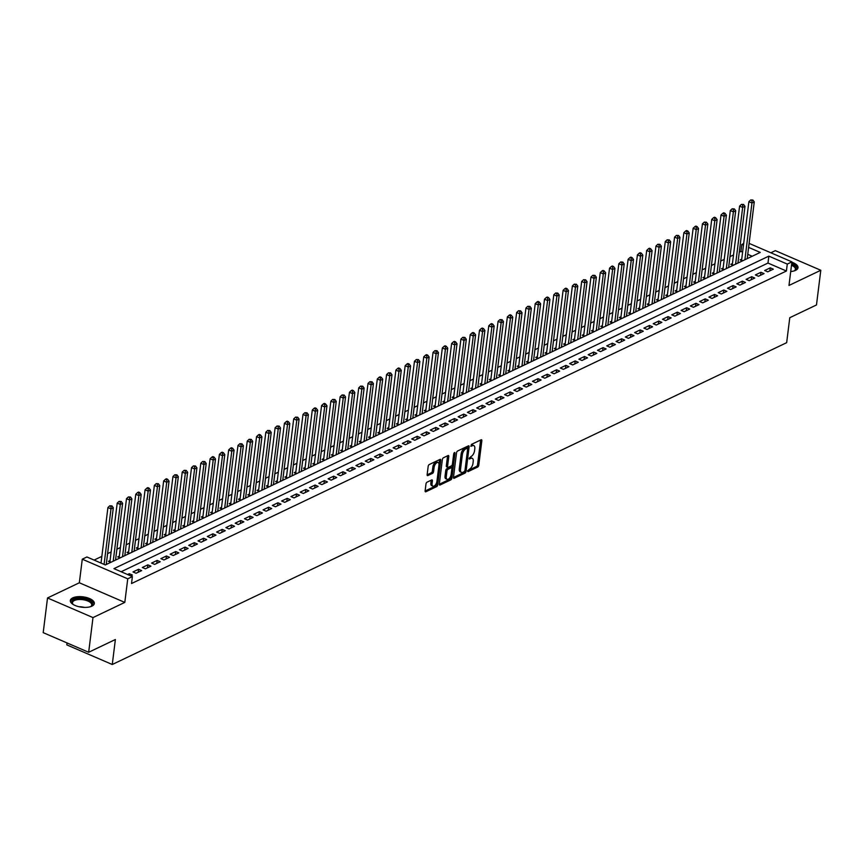 <?xml version="1.0" encoding="UTF-8"?>
<svg xmlns="http://www.w3.org/2000/svg" width="864" height="864" viewBox="0 0 864 864"><rect width="100%" height="100%" fill="white"/><g stroke="black" fill="none" stroke-linecap="round" stroke-linejoin="round"><path stroke-width="1.3" d="M467.5 471.01L468.018 471.658L477.706 467.035A1.523 0.767 113.3 0 0 478.786 465.232L481.842 440.716A1.523 0.767 113.3 0 0 481.529 439.754A1.523 0.767 113.3 0 0 481.097 439.798L471.409 444.42L470.869 446.342L472.424 445.727A4.871 2.452 113.3 0 1 473.818 445.608A4.871 2.452 113.3 0 1 474.8 448.686L474.552 450.738A4.871 2.452 113.3 0 1 471.085 456.484L469.076 458.341L469.292 459.011L470.848 458.395A4.871 2.452 113.3 0 1 472.241 458.276A4.871 2.452 113.3 0 1 473.224 461.354L472.975 463.396A4.871 2.452 113.3 0 1 469.508 469.152L467.5 471.01M91.919 606.15A12.096 5.216 7.1 0 0 94.327 603.504A12.096 5.216 7.1 0 0 86.454 597.499A12.096 5.216 7.1 0 0 72.749 597.877A12.096 5.216 7.1 0 0 70.33 600.512A12.096 5.216 7.1 0 0 78.203 606.528A12.096 5.216 7.1 0 0 91.919 606.15M790.722 271.534A12.096 5.216 7.1 0 0 795.571 270.356A12.096 5.216 7.1 0 0 797.99 267.721A12.096 5.216 7.1 0 0 791.878 262.235M427.064 482.166A1.523 0.767 113.3 0 0 425.984 483.959L425.131 490.838A1.523 0.767 113.3 0 0 425.434 491.8A1.523 0.767 113.3 0 0 425.866 491.767L436.633 486.637A1.523 0.767 113.3 0 0 437.713 484.834L440.77 460.318A1.523 0.767 113.3 0 0 440.456 459.356A1.523 0.767 113.3 0 0 440.024 459.4L429.268 464.53A1.523 0.767 113.3 0 0 428.177 466.322L427.151 474.638A1.523 0.767 113.3 0 0 427.453 475.6A1.523 0.767 113.3 0 0 427.885 475.556L432.497 473.364A1.523 0.767 113.3 0 0 433.577 471.571L434.084 467.446A4.072 2.052 113.3 0 1 438.145 462.542A4.072 2.052 113.3 0 1 438.966 465.124L436.957 481.259A4.072 2.052 113.3 0 1 432.907 486.162A4.072 2.052 113.3 0 1 432.076 483.581L432.41 480.892A1.523 0.767 113.3 0 0 432.108 479.93A1.523 0.767 113.3 0 0 431.676 479.974L427.064 482.166M88.668 652.266L43.2 632.653L47.52 597.964L92.988 617.587L88.668 652.266L115.376 639.522L112.266 664.502L786.661 342.673L789.772 317.704L816.48 304.96L820.8 270.27L788.983 285.455L791.921 261.868L787.277 264.082L786.413 271.015L131.522 583.535L132.386 576.601L127.742 578.815L82.274 559.192L86.918 556.978L105.354 564.937L760.244 252.418L748.613 247.396M92.988 617.587L124.805 602.402L127.742 578.815M453.481 477.306A1.523 0.767 113.3 0 0 453.794 478.267A1.523 0.767 113.3 0 0 454.226 478.235L464.983 473.105A1.523 0.767 113.3 0 0 466.074 471.301L469.12 446.785A1.523 0.767 113.3 0 0 468.817 445.824A1.523 0.767 113.3 0 0 468.385 445.867L457.618 450.997A1.523 0.767 113.3 0 0 456.538 452.79L453.481 477.306M450.814 479.866L440.046 485.006A1.523 0.767 113.3 0 1 439.614 485.039A1.523 0.767 113.3 0 1 439.312 484.078L442.357 459.562A1.523 0.767 113.3 0 1 443.437 457.769L448.049 455.566A1.523 0.767 113.3 0 1 448.481 455.533A1.523 0.767 113.3 0 1 448.794 456.494L447.552 466.43A1.523 0.767 113.3 0 0 447.854 467.392A1.523 0.767 113.3 0 0 448.297 467.359L451.343 465.901A1.523 0.767 113.3 0 0 452.434 464.108L453.719 453.751L454.777 452.477L454.993 453.146L451.894 478.073A1.523 0.767 113.3 0 1 450.814 479.866L449.582 479.336L439.29 484.25M820.8 270.27L775.332 250.646L770.872 252.785M110.063 560.552L108.432 561.33L110.776 562.345M119.351 556.124L117.72 556.902L120.064 557.906M128.639 551.696L127.008 552.463L129.352 553.478M137.927 547.258L136.296 548.035L138.64 549.04M147.215 542.83L145.595 543.596L147.928 544.612M156.503 538.391L154.883 539.168L157.226 540.184M165.791 533.963L164.171 534.74L166.514 535.745M175.079 529.524L173.459 530.302L175.802 531.317M184.378 525.096L182.747 525.874L185.09 526.878M193.666 520.657L192.035 521.435L194.378 522.45M202.954 516.229L201.323 517.007L203.666 518.011M212.242 511.79L210.611 512.568L212.954 513.583M221.53 507.362L219.899 508.14L222.242 509.144M230.818 502.934L229.198 503.701L231.541 504.716M240.106 498.496L238.486 499.273L240.829 500.288M249.394 494.068L247.774 494.834L250.117 495.85M258.682 489.629L257.062 490.406L259.405 491.422M267.98 485.201L266.35 485.978L268.693 486.983M277.268 480.762L275.638 481.54L277.981 482.555M286.556 476.334L284.926 477.112L287.269 478.116M295.844 471.895L294.214 472.673L296.557 473.688M305.132 467.467L303.512 468.245L305.845 469.249M314.42 463.039L312.8 463.806L315.144 464.821M323.708 458.6L322.088 459.378L324.432 460.393M332.996 454.172L331.376 454.939L333.72 455.954M342.295 449.734L340.664 450.511L343.008 451.526M351.583 445.306L349.952 446.083L352.296 447.088M360.871 440.867L359.24 441.644L361.584 442.66M370.159 436.439L368.528 437.216L370.872 438.221M379.447 432L377.816 432.778L380.16 433.793M388.735 427.572L387.115 428.35L389.459 429.354M398.023 423.133L396.403 423.911L398.747 424.926M407.311 418.705L405.691 419.483L408.035 420.487M416.599 414.277L414.979 415.044L417.323 416.059M425.898 409.838L424.267 410.616L426.611 411.631M435.186 405.41L433.555 406.188L435.899 407.192M444.474 400.972L442.843 401.749L445.187 402.764M453.762 396.544L452.131 397.321L454.475 398.326M463.05 392.105L461.43 392.882L463.763 393.898M472.338 387.677L470.718 388.454L473.062 389.459M481.626 383.238L480.006 384.016L482.35 385.031M490.914 378.81L489.294 379.588L491.638 380.592M500.213 374.382L498.582 375.149L500.926 376.164M509.501 369.943L507.87 370.721L510.214 371.736M518.789 365.515L517.158 366.282L519.502 367.297M528.077 361.076L526.446 361.854L528.79 362.869M537.365 356.648L535.734 357.426L538.078 358.43M546.653 352.21L545.033 352.987L547.366 354.002M555.941 347.782L554.321 348.559L556.664 349.564M565.229 343.343L563.609 344.12L565.952 345.136M574.517 338.915L572.897 339.692L575.24 340.697M583.816 334.476L582.185 335.254L584.528 336.269M593.104 330.048L591.473 330.826L593.816 331.83M602.392 325.62L600.761 326.387L603.104 327.402M611.68 321.181L610.049 321.959L612.392 322.974M620.968 316.753L619.337 317.531L621.68 318.535M630.256 312.314L628.636 313.092L630.979 314.107M639.544 307.886L637.924 308.664L640.267 309.668M648.832 303.448L647.212 304.225L649.555 305.24M658.12 299.02L656.5 299.797L658.843 300.802M667.418 294.581L665.788 295.358L668.131 296.374M676.706 290.153L675.076 290.93L677.419 291.935M685.994 285.725L684.364 286.492L686.707 287.507M695.282 281.286L693.652 282.064L695.995 283.079M704.57 276.858L702.95 277.625L705.283 278.64M713.858 272.419L712.238 273.197L714.582 274.212M723.146 267.991L721.526 268.769L723.87 269.773M732.434 263.552L730.814 264.33L733.158 265.345M767.75 271.825L773.323 269.168L770.256 267.84L764.683 270.508L767.75 271.825M758.462 276.264L764.035 273.607L760.968 272.279L755.384 274.936L758.462 276.264M749.174 280.692L754.747 278.035L751.669 276.707L746.096 279.364L749.174 280.692M739.886 285.131L745.459 282.463L742.381 281.146L736.808 283.802L739.886 285.131M730.598 289.559L736.171 286.902L733.093 285.574L727.52 288.23L730.598 289.559M721.3 293.998L726.883 291.33L723.805 290.012L718.232 292.669L721.3 293.998M712.012 298.426L717.584 295.769L714.517 294.44L708.944 297.097L712.012 298.426M702.724 302.854L708.296 300.197L705.229 298.868L699.656 301.536L702.724 302.854M693.436 307.292L699.008 304.636L695.941 303.307L690.368 305.964L693.436 307.292M684.148 311.72L689.72 309.064L686.653 307.735L681.08 310.403L684.148 311.72M674.86 316.159L680.432 313.502L677.365 312.174L671.782 314.831L674.86 316.159M665.572 320.587L671.144 317.93L668.066 316.602L662.494 319.27L665.572 320.587M656.284 325.026L661.856 322.358L658.778 321.041L653.206 323.698L656.284 325.026M646.996 329.454L652.568 326.797L649.49 325.469L643.918 328.126L646.996 329.454M637.697 333.893L643.27 331.225L640.202 329.908L634.63 332.564L637.697 333.893M628.409 338.321L633.982 335.664L630.914 334.336L625.342 336.992L628.409 338.321M619.121 342.76L624.694 340.092L621.626 338.774L616.054 341.431L619.121 342.76M609.833 347.188L615.406 344.531L612.338 343.202L606.766 345.859L609.833 347.188M600.545 351.616L606.118 348.959L603.05 347.63L597.478 350.298L600.545 351.616M591.257 356.054L596.83 353.398L593.752 352.069L588.179 354.726L591.257 356.054M581.969 360.482L587.542 357.826L584.464 356.497L578.891 359.165L581.969 360.482M572.681 364.921L578.254 362.264L575.176 360.936L569.603 363.593L572.681 364.921M563.382 369.349L568.966 366.692L565.888 365.364L560.315 368.021L563.382 369.349M554.094 373.788L559.667 371.12L556.6 369.803L551.027 372.46L554.094 373.788M544.806 378.216L550.379 375.559L547.312 374.231L541.739 376.888L544.806 378.216M535.518 382.655L541.091 379.987L538.024 378.67L532.451 381.326L535.518 382.655M526.23 387.083L531.803 384.426L528.736 383.098L523.163 385.754L526.23 387.083M516.942 391.511L522.515 388.854L519.448 387.526L513.864 390.193L516.942 391.511M507.654 395.95L513.227 393.293L510.149 391.964L504.576 394.621L507.654 395.95M498.366 400.378L503.939 397.721L500.861 396.392L495.288 399.06L498.366 400.378M489.078 404.816L494.651 402.16L491.573 400.831L486 403.488L489.078 404.816M479.779 409.244L485.363 406.588L482.285 405.259L476.712 407.927L479.779 409.244M470.491 413.683L476.064 411.016L472.997 409.698L467.424 412.355L470.491 413.683M461.203 418.111L466.776 415.454L463.709 414.126L458.136 416.783L461.203 418.111M451.915 422.55L457.488 419.882L454.421 418.565L448.848 421.222L451.915 422.55M442.627 426.978L448.2 424.321L445.133 422.993L439.56 425.65L442.627 426.978M433.339 431.417L438.912 428.749L435.834 427.432L430.261 430.088L433.339 431.417M424.051 435.845L429.624 433.188L426.546 431.86L420.973 434.516L424.051 435.845M414.763 440.273L420.336 437.616L417.258 436.288L411.685 438.955L414.763 440.273M405.475 444.712L411.048 442.055L407.97 440.726L402.397 443.383L405.475 444.712M396.176 449.14L401.749 446.483L398.682 445.154L393.109 447.822L396.176 449.14M386.888 453.578L392.461 450.911L389.394 449.593L383.821 452.25L386.888 453.578M377.6 458.006L383.173 455.35L380.106 454.021L374.533 456.678L377.6 458.006M368.312 462.445L373.885 459.778L370.818 458.46L365.245 461.117L368.312 462.445M359.024 466.873L364.597 464.216L361.53 462.888L355.946 465.545L359.024 466.873M349.736 471.312L355.309 468.644L352.231 467.327L346.658 469.984L349.736 471.312M340.448 475.74L346.021 473.083L342.943 471.755L337.37 474.412L340.448 475.74M331.16 480.168L336.733 477.511L333.655 476.183L328.082 478.85L331.16 480.168M321.862 484.607L327.445 481.95L324.367 480.622L318.794 483.278L321.862 484.607M312.574 489.035L318.146 486.378L315.079 485.05L309.506 487.717L312.574 489.035M303.286 493.474L308.858 490.817L305.791 489.488L300.218 492.145L303.286 493.474M293.998 497.902L299.57 495.245L296.503 493.916L290.93 496.584L293.998 497.902M284.71 502.34L290.282 499.673L287.215 498.355L281.642 501.012L284.71 502.34M275.422 506.768L280.994 504.112L277.916 502.783L272.344 505.44L275.422 506.768M266.134 511.207L271.706 508.54L268.628 507.222L263.056 509.879L266.134 511.207M256.846 515.635L262.418 512.978L259.34 511.65L253.768 514.307L256.846 515.635M247.558 520.074L253.13 517.406L250.052 516.078L244.48 518.746L247.558 520.074M238.259 524.502L243.832 521.845L240.764 520.517L235.192 523.174L238.259 524.502M228.971 528.93L234.544 526.273L231.476 524.945L225.904 527.612L228.971 528.93M219.683 533.369L225.256 530.712L222.188 529.384L216.616 532.04L219.683 533.369M210.395 537.797L215.968 535.14L212.9 533.812L207.328 536.479L210.395 537.797M201.107 542.236L206.68 539.568L203.612 538.25L198.029 540.907L201.107 542.236M191.819 546.664L197.392 544.007L194.314 542.678L188.741 545.335L191.819 546.664M182.531 551.102L188.104 548.435L185.026 547.117L179.453 549.774L182.531 551.102M173.243 555.53L178.816 552.874L175.738 551.545L170.165 554.202L173.243 555.53M163.944 559.969L169.528 557.302L166.45 555.984L160.877 558.641L163.944 559.969M154.656 564.397L160.229 561.74L157.162 560.412L151.589 563.069L154.656 564.397M145.368 568.825L150.941 566.168L147.874 564.84L142.301 567.508L145.368 568.825M136.08 573.264L141.653 570.607L138.586 569.279L133.013 571.936L136.08 573.264M786.413 271.015L767.977 263.066L121.133 571.741M130.658 575.856L132.365 575.035L129.298 573.707L127.58 574.528M742.597 252.115L740.945 251.402L739.271 252.202M733.514 254.945L729.983 256.63M724.226 259.384L720.695 261.068M714.928 263.812L711.407 265.496M705.64 268.25L702.119 269.924M696.352 272.678L692.831 274.363M687.064 277.117L683.543 278.791M677.776 281.545L674.255 283.23M668.488 285.973L664.956 287.658M659.2 290.412L655.668 292.097M649.912 294.84L646.38 296.525M640.624 299.279L637.092 300.964M631.325 303.707L627.804 305.392M622.037 308.146L618.516 309.82M612.749 312.574L609.228 314.258M603.461 317.012L599.94 318.686M594.173 321.44L590.652 323.125M584.885 325.879L581.353 327.553M575.597 330.307L572.065 331.992M566.309 334.735L562.777 336.42M557.01 339.174L553.489 340.859M547.722 343.602L544.201 345.287M538.434 348.041L534.913 349.726M529.146 352.469L525.625 354.154M519.858 356.908L516.337 358.582M510.57 361.336L507.038 363.02M501.282 365.774L497.75 367.448M491.994 370.202L488.462 371.887M482.706 374.63L479.174 376.315M473.407 379.069L469.886 380.754M464.119 383.497L460.598 385.182M454.831 387.936L451.31 389.621M445.543 392.364L442.022 394.049M436.255 396.803L432.734 398.477M426.967 401.231L423.436 402.916M417.679 405.67L414.148 407.344M408.391 410.098L404.86 411.782M399.092 414.536L395.572 416.21M389.804 418.964L386.284 420.649M380.516 423.392L376.996 425.077M371.228 427.831L367.708 429.516M361.94 432.259L358.42 433.944M352.652 436.698L349.121 438.383M343.364 441.126L339.833 442.811M334.076 445.565L330.545 447.239M324.788 449.993L321.257 451.678M315.49 454.432L311.969 456.106M306.202 458.86L302.681 460.544M296.914 463.288L293.393 464.972M287.626 467.726L284.105 469.411M278.338 472.154L274.817 473.839M269.05 476.593L265.518 478.278M259.762 481.021L256.23 482.706M250.474 485.46L246.942 487.134M241.186 489.888L237.654 491.573M231.887 494.327L228.366 496.001M222.599 498.755L219.078 500.44M213.311 503.194L209.79 504.868M204.023 507.622L200.502 509.306M194.735 512.05L191.214 513.734M185.447 516.488L181.915 518.173M176.159 520.916L172.627 522.601M166.871 525.355L163.339 527.04M157.572 529.783L154.051 531.468M148.284 534.222L144.763 535.896M138.996 538.65L135.475 540.335M129.708 543.089L126.187 544.763M120.42 547.517L116.899 549.202M111.132 551.945L107.6 553.63M101.844 556.384L94.1 560.077M752.198 256.252L747.749 254.329M741.733 259.124L740.102 259.902L742.446 260.906M747.295 257.936L748.019 258.25M738.007 262.375L738.731 262.678M728.719 266.803L729.443 267.116M719.431 271.242L720.155 271.544M710.143 275.67L710.867 275.983M700.855 280.098L701.568 280.411M691.556 284.537L692.28 284.85M682.268 288.965L682.992 289.278M672.98 293.404L673.704 293.717M663.692 297.832L664.416 298.145M654.404 302.27L655.128 302.584M645.116 306.698L645.84 307.012M635.828 311.137L636.552 311.44M626.54 315.565L627.253 315.878M617.252 319.993L617.965 320.306M607.954 324.432L608.677 324.745M598.666 328.86L599.389 329.173M589.378 333.299L590.101 333.612M580.09 337.727L580.813 338.04M570.802 342.166L571.525 342.479M561.514 346.594L562.237 346.907M552.226 351.032L552.949 351.335M542.938 355.46L543.65 355.774M533.639 359.899L534.362 360.202M524.351 364.327L525.074 364.64M515.063 368.755L515.786 369.068M505.775 373.194L506.498 373.507M496.487 377.622L497.21 377.935M487.199 382.061L487.922 382.374M477.911 386.489L478.634 386.802M468.623 390.928L469.346 391.23M459.335 395.356L460.048 395.669M450.036 399.794L450.76 400.097M440.748 404.222L441.472 404.536M431.46 408.65L432.184 408.964M422.172 413.089L422.896 413.402M412.884 417.517L413.608 417.83M403.596 421.956L404.32 422.269M394.308 426.384L395.032 426.697M385.02 430.823L385.733 431.136M375.732 435.251L376.445 435.564M366.433 439.69L367.157 439.992M357.145 444.118L357.869 444.431M347.857 448.546L348.581 448.859M338.569 452.984L339.293 453.298M329.281 457.412L330.005 457.726M319.993 461.851L320.717 462.164M310.705 466.279L311.429 466.592M301.417 470.718L302.13 471.031M292.118 475.146L292.842 475.459M282.83 479.585L283.554 479.887M273.542 484.013L274.266 484.326M264.254 488.452L264.978 488.754M254.966 492.88L255.69 493.193M245.678 497.308L246.402 497.621M236.39 501.746L237.114 502.06M227.102 506.174L227.815 506.488M217.814 510.613L218.527 510.926M208.516 515.041L209.239 515.354M199.228 519.48L199.951 519.793M189.94 523.908L190.663 524.221M180.652 528.347L181.375 528.649M171.364 532.775L172.087 533.088M162.076 537.203L162.799 537.516M152.788 541.642L153.511 541.955M143.5 546.07L144.212 546.383M134.201 550.508L134.924 550.822M124.913 554.936L125.636 555.25M115.625 559.375L116.348 559.688M106.337 563.803L107.06 564.116M67.036 642.935L66.798 644.879L112.266 664.502M124.805 602.402L79.337 582.779L47.52 597.964M79.337 582.779L82.274 559.192M740.945 251.402L741.809 244.458L743.666 243.583M787.277 264.082L768.841 256.133L113.951 568.642L132.386 576.601M749.11 243.389L791.921 261.868M743.461 245.171L741.809 244.458M767.977 263.066L768.841 256.133M770.256 267.84L769.878 270.81M760.968 272.279L760.59 275.249M751.669 276.707L751.302 279.677M742.381 281.146L742.014 284.105M733.093 285.574L732.726 288.544M723.805 290.012L723.438 292.972M714.517 294.44L714.15 297.41M705.229 298.868L704.862 301.838M695.941 303.307L695.574 306.277M686.653 307.735L686.275 310.705M677.365 312.174L676.987 315.144M668.066 316.602L667.699 319.572M658.778 321.041L658.411 324.011M649.49 325.469L649.123 328.439M640.202 329.908L639.835 332.867M630.914 334.336L630.547 337.306M621.626 338.774L621.259 341.734M612.338 343.202L611.96 346.172M603.05 347.63L602.672 350.6M593.752 352.069L593.384 355.039M584.464 356.497L584.096 359.467M575.176 360.936L574.808 363.906M565.888 365.364L565.52 368.334M556.6 369.803L556.232 372.762M547.312 374.231L546.944 377.201M538.024 378.67L537.656 381.629M528.736 383.098L528.358 386.068M519.448 387.526L519.07 390.496M510.149 391.964L509.782 394.934M500.861 396.392L500.494 399.362M491.573 400.831L491.206 403.801M482.285 405.259L481.918 408.229M472.997 409.698L472.63 412.668M463.709 414.126L463.342 417.096M454.421 418.565L454.043 421.524M445.133 422.993L444.755 425.963M435.834 427.432L435.467 430.391M426.546 431.86L426.179 434.83M417.258 436.288L416.891 439.258M407.97 440.726L407.603 443.696M398.682 445.154L398.315 448.124M389.394 449.593L389.027 452.563M380.106 454.021L379.739 456.991M370.818 458.46L370.44 461.419M361.53 462.888L361.152 465.858M352.231 467.327L351.864 470.286M342.943 471.755L342.576 474.725M333.655 476.183L333.288 479.153M324.367 480.622L324 483.592M315.079 485.05L314.712 488.02M305.791 489.488L305.424 492.458M296.503 493.916L296.136 496.886M287.215 498.355L286.837 501.325M277.916 502.783L277.549 505.753M268.628 507.222L268.261 510.181M259.34 511.65L258.973 514.62M250.052 516.078L249.685 519.048M240.764 520.517L240.397 523.487M231.476 524.945L231.109 527.915M222.188 529.384L221.821 532.354M212.9 533.812L212.522 536.782M203.612 538.25L203.234 541.22M194.314 542.678L193.946 545.648M185.026 547.117L184.658 550.076M175.738 551.545L175.37 554.515M166.45 555.984L166.082 558.943M157.162 560.412L156.794 563.382M147.874 564.84L147.506 567.81M138.586 569.279L138.218 572.249M129.298 573.707L129.114 575.186M472.241 458.276L471.01 457.747A4.871 2.452 113.3 0 0 469.616 457.855L470.848 458.395M473.818 445.608L472.586 445.079A4.871 2.452 113.3 0 0 471.204 445.198L472.424 445.727M467.543 470.761L476.474 466.506A1.523 0.767 113.3 0 0 477.554 464.702L480.611 440.186A1.523 0.767 113.3 0 0 480.632 440.014M467.618 448.438L467.888 446.256A1.523 0.767 113.3 0 0 467.91 446.094M453.47 477.479L463.763 472.576A1.523 0.767 113.3 0 0 464.8 471.01M464.216 471.668L464.983 470.416L467.662 448.902L467.446 448.222L465.815 448.88A4.871 2.452 113.3 0 0 462.359 454.626L460.523 469.336A4.871 2.452 113.3 0 0 461.516 472.414A4.871 2.452 113.3 0 0 462.899 472.306L464.216 471.668M466.409 447.93L467.143 448.243M461.516 472.414L460.285 471.884A4.871 2.452 113.3 0 1 459.292 468.806L461.128 454.097A4.871 2.452 113.3 0 1 464.584 448.351L465.912 447.714M447.854 467.392L446.634 466.862A1.523 0.767 113.3 0 1 446.321 465.901L447.563 455.965A1.523 0.767 113.3 0 0 447.574 455.792M452.25 464.778L451.829 468.169M450.911 475.502L450.662 477.544L451.894 478.073M446.267 476.755A4.072 2.052 113.3 0 0 447.088 479.326A4.072 2.052 113.3 0 0 451.148 474.422L451.85 468.742A1.523 0.767 113.3 0 0 451.548 467.78A1.523 0.767 113.3 0 0 451.105 467.813L448.06 469.271A1.523 0.767 113.3 0 0 446.969 471.064L446.267 476.755L445.036 476.226A4.072 2.052 113.3 0 0 445.867 478.796L447.088 479.326M450.587 467.586A1.523 0.767 113.3 0 0 450.317 467.24A1.523 0.767 113.3 0 0 449.885 467.284L451.105 467.813M445.036 476.226L445.748 470.534A1.523 0.767 113.3 0 1 446.828 468.742L449.885 467.284M449.582 479.336A1.523 0.767 113.3 0 0 450.662 477.544M432.907 486.162L431.676 485.633A4.072 2.052 113.3 0 1 430.844 483.052L431.19 480.362A1.523 0.767 113.3 0 0 431.201 480.19M438.145 462.542L436.914 462.013A4.072 2.052 113.3 0 0 432.864 466.916L434.084 467.446M427.129 474.8L431.266 472.835A1.523 0.767 113.3 0 0 432.346 471.031L432.864 466.916M438.998 464.13L439.538 459.788A1.523 0.767 113.3 0 0 439.549 459.616M425.11 491.011L435.402 486.108A1.523 0.767 113.3 0 0 436.482 484.304L436.73 482.339M747.209 258.638L754.272 201.895L751.95 203.008L748.883 201.679L741.593 260.237A1.555 0.778 -66.7 0 1 741.539 260.518M751.95 200.47L752.879 200.027L750.73 199.94L751.95 200.47L751.95 203.008L744.887 259.74M752.879 200.027L754.272 201.895M748.883 201.679L750.73 199.94M791.64 264.136A10.465 4.514 -172.9 0 1 794.707 270.616A10.465 4.514 -172.9 0 1 794.189 270.886M794.308 270.832A9.688 4.18 7.1 0 0 795.377 269.222A9.688 4.18 7.1 0 0 791.5 265.226M797.785 268.412A12.01 5.184 7.1 0 0 791.737 263.39M73.235 604.519A10.465 4.514 -172.9 0 1 72.803 604.13A10.465 4.514 -172.9 0 1 73.753 599.616A10.465 4.514 -172.9 0 1 83.473 598.741A10.465 4.514 -172.9 0 1 91.044 606.398A10.465 4.514 -172.9 0 1 90.536 606.679M90.644 606.625A9.688 4.18 7.1 0 0 91.714 605.016A9.688 4.18 7.1 0 0 83.29 599.756A9.688 4.18 7.1 0 0 72.49 602.618A9.688 4.18 7.1 0 0 73.138 604.444M94.122 604.206A12.01 5.184 7.1 0 0 83.668 598.093A12.01 5.184 7.1 0 0 70.351 601.236M737.921 263.066L744.984 206.334L742.662 207.436L739.595 206.118L732.305 264.665A1.555 0.778 -66.7 0 1 732.251 264.946M742.662 204.908L743.591 204.466L741.442 204.379L742.662 204.908L742.662 207.436L735.599 264.179M743.591 204.466L744.984 206.334M739.595 206.118L741.442 204.379M728.633 267.505L735.696 210.762L733.374 211.874L730.307 210.546L723.006 269.104A1.555 0.778 -66.7 0 1 722.963 269.384M733.374 209.336L734.303 208.894L732.143 208.807L733.374 209.336L733.374 211.874L726.311 268.607M734.303 208.894L735.696 210.762M730.307 210.546L732.143 208.807M719.345 271.933L726.408 215.201L724.086 216.302L721.019 214.985L713.718 273.532A1.555 0.778 -66.7 0 1 713.664 273.812M724.086 213.775L725.015 213.332L723.784 212.792L722.855 213.246L724.086 213.775L724.086 216.302L717.023 273.046M725.015 213.332L726.408 215.201M721.019 214.985L722.855 213.246M710.057 276.372L717.12 219.629L714.798 220.741L711.731 219.413L704.43 277.96A1.555 0.778 -66.7 0 1 704.376 278.251M714.798 218.203L715.727 217.76L714.496 217.231L713.567 217.674L714.798 218.203L714.798 220.741L707.735 277.474M715.727 217.76L717.12 219.629M711.731 219.413L713.567 217.674M700.769 280.8L707.832 224.068L705.51 225.169L702.432 223.841L695.142 282.398A1.555 0.778 -66.7 0 1 695.088 282.679M705.51 222.642L706.439 222.188L704.279 222.102L705.51 222.642L705.51 225.169L698.447 281.912M706.439 222.188L707.832 224.068M702.432 223.841L704.279 222.102M691.47 285.228L698.544 228.496L696.222 229.608L693.144 228.28L685.854 286.826A1.555 0.778 -66.7 0 1 685.8 287.118M696.222 227.07L697.151 226.627L695.92 226.098L694.991 226.541L696.222 227.07L696.222 229.608L689.148 286.34M697.151 226.627L698.544 228.496M693.144 228.28L694.991 226.541M682.182 289.667L689.256 232.924L686.934 234.036L683.856 232.708L676.566 291.265A1.555 0.778 -66.7 0 1 676.512 291.546M686.934 231.498L687.863 231.055L686.632 230.526L685.703 230.969L686.934 231.498L686.934 234.036L679.86 290.768M687.863 231.055L689.256 232.924M683.856 232.708L685.703 230.969M672.894 294.095L679.968 237.362L677.646 238.464L674.568 237.146L667.278 295.693A1.555 0.778 -66.7 0 1 667.224 295.985M677.635 235.937L678.575 235.494L676.415 235.408L677.635 235.937L677.646 238.464L670.572 295.207M678.575 235.494L679.968 237.362M674.568 237.146L676.415 235.408M663.606 298.534L670.669 241.79L668.347 242.903L665.28 241.574L657.99 300.132A1.555 0.778 -66.7 0 1 657.936 300.413M668.347 240.365L669.276 239.922L667.127 239.836L668.347 240.365L668.347 242.903L661.284 299.635M669.276 239.922L670.669 241.79M665.28 241.574L667.127 239.836M654.318 302.962L661.381 246.229L659.059 247.331L655.992 246.013L648.702 304.56A1.555 0.778 -66.7 0 1 648.648 304.841M659.059 244.804L659.988 244.361L657.828 244.274L659.059 244.804L659.059 247.331L651.996 304.074M659.988 244.361L661.381 246.229M655.992 246.013L657.828 244.274M645.03 307.4L652.093 250.657L649.771 251.77L646.704 250.441L639.403 308.999A1.555 0.778 -66.7 0 1 639.36 309.28M649.771 249.232L650.7 248.789L649.469 248.26L648.54 248.702L649.771 249.232L649.771 251.77L642.708 308.502M650.7 248.789L652.093 250.657M646.704 250.441L648.54 248.702M635.742 311.828L642.805 255.096L640.483 256.198L637.416 254.88L630.115 313.427A1.555 0.778 -66.7 0 1 630.061 313.708M640.483 253.67L641.412 253.228L640.181 252.698L639.252 253.141L640.483 253.67L640.483 256.198L633.42 312.941M641.412 253.228L642.805 255.096M637.416 254.88L639.252 253.141M626.454 316.267L633.517 259.524L631.195 260.636L628.117 259.308L620.827 317.855A1.555 0.778 -66.7 0 1 620.773 318.146M631.195 258.098L632.124 257.656L630.893 257.126L629.964 257.569L631.195 258.098L631.195 260.636L624.132 317.369M632.124 257.656L633.517 259.524M628.117 259.308L629.964 257.569M617.166 320.695L624.229 263.963L621.907 265.064L618.829 263.736L611.539 322.294A1.555 0.778 -66.7 0 1 611.485 322.574M621.907 262.537L622.836 262.094L620.676 261.997L621.907 262.537L621.907 265.064L614.833 321.808M622.836 262.094L624.229 263.963M618.829 263.736L620.676 261.997M607.867 325.123L614.941 268.391L612.619 269.503L609.541 268.175L602.251 326.722A1.555 0.778 -66.7 0 1 602.197 327.013M612.619 266.965L613.548 266.522L612.317 265.993L611.388 266.436L612.619 266.965L612.619 269.503L605.545 326.236M613.548 266.522L614.941 268.391M609.541 268.175L611.388 266.436M598.579 329.562L605.653 272.819L603.331 273.931L600.253 272.603L592.963 331.16A1.555 0.778 -66.7 0 1 592.909 331.441M603.331 271.393L604.26 270.95L603.029 270.421L602.1 270.864L603.331 271.393L603.331 273.931L596.257 330.674M604.26 270.95L605.653 272.819M600.253 272.603L602.1 270.864M589.291 333.99L596.365 277.258L594.032 278.37L590.965 277.042L583.675 335.588A1.555 0.778 -66.7 0 1 583.621 335.88M594.032 275.832L594.961 275.389L592.812 275.303L594.032 275.832L594.032 278.37L586.969 335.102M594.961 275.389L596.365 277.258M590.965 277.042L592.812 275.303M580.003 338.429L587.066 281.686L584.744 282.798L581.677 281.47L574.387 340.027A1.555 0.778 -66.7 0 1 574.333 340.308M584.744 280.26L585.673 279.817L583.524 279.731L584.744 280.26L584.744 282.798L577.681 339.53M585.673 279.817L587.066 281.686M581.677 281.47L583.524 279.731M570.715 342.857L577.778 286.124L575.456 287.226L572.389 285.908L565.099 344.455A1.555 0.778 -66.7 0 1 565.045 344.747M575.456 284.699L576.385 284.256L574.225 284.17L575.456 284.699L575.456 287.226L568.393 343.969M576.385 284.256L577.778 286.124M572.389 285.908L574.225 284.17M561.427 347.296L568.49 290.552L566.168 291.665L563.101 290.336L555.8 348.894A1.555 0.778 -66.7 0 1 555.746 349.175M566.168 289.127L567.097 288.684L565.866 288.155L564.937 288.598L566.168 289.127L566.168 291.665L559.105 348.397M567.097 288.684L568.49 290.552M563.101 290.336L564.937 288.598M552.139 351.724L559.202 294.991L556.88 296.093L553.813 294.775L546.512 353.322A1.555 0.778 -66.7 0 1 546.458 353.603M556.88 293.566L557.809 293.123L555.649 293.036L556.88 293.566L556.88 296.093L549.817 352.836M557.809 293.123L559.202 294.991M553.813 294.775L555.649 293.036M542.851 356.162L549.914 299.419L547.592 300.532L544.514 299.203L537.224 357.761A1.555 0.778 -66.7 0 1 537.17 358.042M547.592 297.994L548.521 297.551L547.29 297.022L546.361 297.464L547.592 297.994L547.592 300.532L540.529 357.264M548.521 297.551L549.914 299.419M544.514 299.203L546.361 297.464M533.552 360.59L540.626 303.858L538.304 304.96L535.226 303.642L527.936 362.189A1.555 0.778 -66.7 0 1 527.882 362.47M538.304 302.432L539.233 301.99L538.002 301.45L537.073 301.903L538.304 302.432L538.304 304.96L531.23 361.703M539.233 301.99L540.626 303.858M535.226 303.642L537.073 301.903M524.264 365.029L531.338 308.286L529.016 309.398L525.938 308.07L518.648 366.617A1.555 0.778 -66.7 0 1 518.594 366.908M529.016 306.86L529.945 306.418L527.785 306.331L529.016 306.86L529.016 309.398L521.942 366.131M529.945 306.418L531.338 308.286M525.938 308.07L527.785 306.331M514.976 369.457L522.05 312.725L519.728 313.826L516.65 312.498L509.36 371.056A1.555 0.778 -66.7 0 1 509.306 371.336M519.728 311.299L520.657 310.846L518.497 310.759L519.728 311.299L519.728 313.826L512.654 370.57M520.657 310.846L522.05 312.725M516.65 312.498L518.497 310.759M505.688 373.885L512.752 317.153L510.43 318.265L507.362 316.937L500.072 375.484A1.555 0.778 -66.7 0 1 500.018 375.775M510.43 315.727L511.358 315.284L510.138 314.755L509.209 315.198L510.43 315.727L510.43 318.265L503.366 374.998M511.358 315.284L512.752 317.153M507.362 316.937L509.209 315.198M496.4 378.324L503.464 321.581L501.142 322.693L498.074 321.365L490.784 379.922A1.555 0.778 -66.7 0 1 490.73 380.203M501.142 320.155L502.07 319.712L499.921 319.626L501.142 320.155L501.142 322.693L494.078 379.426M502.07 319.712L503.464 321.581M498.074 321.365L499.921 319.626M487.112 382.752L494.176 326.02L491.854 327.121L488.786 325.804L481.486 384.35A1.555 0.778 -66.7 0 1 481.442 384.642M491.854 324.594L492.782 324.151L491.551 323.622L490.622 324.065L491.854 324.594L491.854 327.121L484.79 383.864M492.782 324.151L494.176 326.02M488.786 325.804L490.622 324.065M477.824 387.191L484.888 330.448L482.566 331.56L479.498 330.232L472.198 388.789A1.555 0.778 -66.7 0 1 472.144 389.07M482.566 329.022L483.494 328.579L482.263 328.05L481.334 328.493L482.566 329.022L482.566 331.56L475.502 388.292M483.494 328.579L484.888 330.448M479.498 330.232L481.334 328.493M468.536 391.619L475.6 334.886L473.278 335.988L470.21 334.67L462.91 393.217A1.555 0.778 -66.7 0 1 462.856 393.498M473.278 333.461L474.206 333.018L472.975 332.489L472.046 332.932L473.278 333.461L473.278 335.988L466.214 392.731M474.206 333.018L475.6 334.886M470.21 334.67L472.046 332.932M459.248 396.058L466.312 339.314L463.99 340.427L460.912 339.098L453.622 397.656A1.555 0.778 -66.7 0 1 453.568 397.937M463.99 337.889L464.918 337.446L462.758 337.36L463.99 337.889L463.99 340.427L456.916 397.159M464.918 337.446L466.312 339.314M460.912 339.098L462.758 337.36M449.95 400.486L457.024 343.753L454.702 344.855L451.624 343.537L444.334 402.084A1.555 0.778 -66.7 0 1 444.28 402.365M454.702 342.328L455.63 341.885L454.399 341.356L453.47 341.798L454.702 342.328L454.702 344.855L447.628 401.598M455.63 341.885L457.024 343.753M451.624 343.537L453.47 341.798M440.662 404.924L447.736 348.181L445.414 349.294L442.336 347.965L435.046 406.512A1.555 0.778 -66.7 0 1 434.992 406.804M445.414 346.756L446.342 346.313L445.111 345.784L444.182 346.226L445.414 346.756L445.414 349.294L438.34 406.026M446.342 346.313L447.736 348.181M442.336 347.965L444.182 346.226M431.374 409.352L438.448 352.62L436.115 353.722L433.048 352.393L425.758 410.951A1.555 0.778 -66.7 0 1 425.704 411.232M436.115 351.194L437.044 350.752L434.894 350.654L436.115 351.194L436.115 353.722L429.052 410.465M437.044 350.752L438.448 352.62M433.048 352.393L434.894 350.654M422.086 413.78L429.149 357.048L426.827 358.16L423.76 356.832L416.47 415.379A1.555 0.778 -66.7 0 1 416.416 415.67M426.827 355.622L427.756 355.18L426.535 354.65L425.606 355.093L426.827 355.622L426.827 358.16L419.764 414.893M427.756 355.18L429.149 357.048M423.76 356.832L425.606 355.093M412.798 418.219L419.861 361.476L417.539 362.588L414.472 361.26L407.182 419.818A1.555 0.778 -66.7 0 1 407.128 420.098M417.539 360.05L418.468 359.608L416.308 359.521L417.539 360.05L417.539 362.588L410.476 419.332M418.468 359.608L419.861 361.476M414.472 361.26L416.308 359.521M403.51 422.647L410.573 365.915L408.251 367.027L405.184 365.699L397.883 424.246A1.555 0.778 -66.7 0 1 397.84 424.537M408.251 364.489L409.18 364.046L407.948 363.517L407.02 363.96L408.251 364.489L408.251 367.027L401.188 423.76M409.18 364.046L410.573 365.915M405.184 365.699L407.02 363.96M394.222 427.086L401.285 370.343L398.963 371.455L395.896 370.127L388.595 428.684A1.555 0.778 -66.7 0 1 388.541 428.965M398.963 368.917L399.892 368.474L398.66 367.945L397.732 368.388L398.963 368.917L398.963 371.455L391.9 428.188M399.892 368.474L401.285 370.343M395.896 370.127L397.732 368.388M384.934 431.514L391.997 374.782L389.675 375.883L386.597 374.566L379.307 433.112A1.555 0.778 -66.7 0 1 379.253 433.404M389.675 373.356L390.604 372.913L388.444 372.827L389.675 373.356L389.675 375.883L382.612 432.626M390.604 372.913L391.997 374.782M386.597 374.566L388.444 372.827M375.635 435.953L382.709 379.21L380.387 380.322L377.309 378.994L370.019 437.551A1.555 0.778 -66.7 0 1 369.965 437.832M380.387 377.784L381.316 377.341L380.084 376.812L379.156 377.255L380.387 377.784L380.387 380.322L373.313 437.054M381.316 377.341L382.709 379.21M377.309 378.994L379.156 377.255M366.347 440.381L373.421 383.648L371.099 384.75L368.021 383.432L360.731 441.979A1.555 0.778 -66.7 0 1 360.677 442.26M371.099 382.223L372.028 381.78L369.868 381.694L371.099 382.223L371.099 384.75L364.025 441.493M372.028 381.78L373.421 383.648M368.021 383.432L369.868 381.694M357.059 444.82L364.133 388.076L361.811 389.189L358.733 387.86L351.443 446.418A1.555 0.778 -66.7 0 1 351.389 446.699M361.811 386.651L362.74 386.208L360.58 386.122L361.811 386.651L361.811 389.189L354.737 445.921M362.74 386.208L364.133 388.076M358.733 387.86L360.58 386.122M347.771 449.248L354.834 392.515L352.512 393.617L349.445 392.288L342.155 450.846A1.555 0.778 -66.7 0 1 342.101 451.127M352.512 391.09L353.441 390.647L352.22 390.107L351.292 390.56L352.512 391.09L352.512 393.617L345.449 450.36M353.441 390.647L354.834 392.515M349.445 392.288L351.292 390.56M338.483 453.686L345.546 396.943L343.224 398.056L340.157 396.727L332.867 455.274A1.555 0.778 -66.7 0 1 332.813 455.566M343.224 395.518L344.153 395.075L342.004 394.988L343.224 395.518L343.224 398.056L336.161 454.788M344.153 395.075L345.546 396.943M340.157 396.727L342.004 394.988M329.195 458.114L336.258 401.382L333.936 402.484L330.869 401.155L323.568 459.713A1.555 0.778 -66.7 0 1 323.525 459.994M333.936 399.956L334.865 399.503L332.705 399.416L333.936 399.956L333.936 402.484L326.873 459.227M334.865 399.503L336.258 401.382M330.869 401.155L332.705 399.416M319.907 462.542L326.97 405.81L324.648 406.922L321.581 405.594L314.28 464.141A1.555 0.778 -66.7 0 1 314.226 464.432M324.648 404.384L325.577 403.942L324.346 403.412L323.417 403.855L324.648 404.384L324.648 406.922L317.585 463.655M325.577 403.942L326.97 405.81M321.581 405.594L323.417 403.855M310.619 466.981L317.682 410.238L315.36 411.35L312.293 410.022L304.992 468.58A1.555 0.778 -66.7 0 1 304.938 468.86M315.36 408.812L316.289 408.37L315.058 407.84L314.129 408.283L315.36 408.812L315.36 411.35L308.297 468.083M316.289 408.37L317.682 410.238M312.293 410.022L314.129 408.283M301.331 471.409L308.394 414.677L306.072 415.778L302.994 414.461L295.704 473.008A1.555 0.778 -66.7 0 1 295.65 473.299M306.072 413.251L307.001 412.808L304.841 412.722L306.072 413.251L306.072 415.778L299.009 472.522M307.001 412.808L308.394 414.677M302.994 414.461L304.841 412.722M292.032 475.848L299.106 419.105L296.784 420.217L293.706 418.889L286.416 477.446A1.555 0.778 -66.7 0 1 286.362 477.727M296.784 417.679L297.713 417.236L295.553 417.15L296.784 417.679L296.784 420.217L289.71 476.95M297.713 417.236L299.106 419.105M293.706 418.889L295.553 417.15M282.744 480.276L289.818 423.544L287.496 424.645L284.418 423.328L277.128 481.874A1.555 0.778 -66.7 0 1 277.074 482.155M287.496 422.118L288.425 421.675L287.194 421.146L286.265 421.589L287.496 422.118L287.496 424.645L280.422 481.388M288.425 421.675L289.818 423.544M284.418 423.328L286.265 421.589M273.456 484.715L280.53 427.972L278.208 429.084L275.13 427.756L267.84 486.313A1.555 0.778 -66.7 0 1 267.786 486.594M278.197 426.546L279.137 426.103L276.977 426.017L278.197 426.546L278.208 429.084L271.134 485.816M279.137 426.103L280.53 427.972M275.13 427.756L276.977 426.017M264.168 489.143L271.231 432.41L268.909 433.512L265.842 432.194L258.552 490.741A1.555 0.778 -66.7 0 1 258.498 491.022M268.909 430.985L269.838 430.542L267.689 430.456L268.909 430.985L268.909 433.512L261.846 490.255M269.838 430.542L271.231 432.41M265.842 432.194L267.689 430.456M254.88 493.582L261.943 436.838L259.621 437.951L256.554 436.622L249.264 495.169A1.555 0.778 -66.7 0 1 249.21 495.461M259.621 435.413L260.55 434.97L259.319 434.441L258.39 434.884L259.621 435.413L259.621 437.951L252.558 494.683M260.55 434.97L261.943 436.838M256.554 436.622L258.39 434.884M245.592 498.01L252.655 441.277L250.333 442.379L247.266 441.05L239.965 499.608A1.555 0.778 -66.7 0 1 239.922 499.889M250.333 439.852L251.262 439.409L249.102 439.312L250.333 439.852L250.333 442.379L243.27 499.122M251.262 439.409L252.655 441.277M247.266 441.05L249.102 439.312M236.304 502.438L243.367 445.705L241.045 446.818L237.978 445.489L230.677 504.036A1.555 0.778 -66.7 0 1 230.623 504.328M241.045 444.28L241.974 443.837L239.814 443.75L241.045 444.28L241.045 446.818L233.982 503.55M241.974 443.837L243.367 445.705M237.978 445.489L239.814 443.75M227.016 506.876L234.079 450.133L231.757 451.246L228.679 449.917L221.389 508.475A1.555 0.778 -66.7 0 1 221.335 508.756M231.757 448.708L232.686 448.265L231.455 447.736L230.526 448.178L231.757 448.708L231.757 451.246L224.694 507.989M232.686 448.265L234.079 450.133M228.679 449.917L230.526 448.178M217.717 511.304L224.791 454.572L222.469 455.684L219.391 454.356L212.101 512.903A1.555 0.778 -66.7 0 1 212.047 513.194M222.469 453.146L223.398 452.704L222.167 452.174L221.238 452.617L222.469 453.146L222.469 455.684L215.395 512.417M223.398 452.704L224.791 454.572M219.391 454.356L221.238 452.617M208.429 515.743L215.503 459L213.181 460.112L210.103 458.784L202.813 517.342A1.555 0.778 -66.7 0 1 202.759 517.622M213.181 457.574L214.11 457.132L212.879 456.602L211.95 457.045L213.181 457.574L213.181 460.112L206.107 516.845M214.11 457.132L215.503 459M210.103 458.784L211.95 457.045M199.141 520.171L206.215 463.439L203.893 464.54L200.815 463.223L193.525 521.77A1.555 0.778 -66.7 0 1 193.471 522.061M203.893 462.013L204.822 461.57L202.662 461.484L203.893 462.013L203.893 464.54L196.819 521.284M204.822 461.57L206.215 463.439M200.815 463.223L202.662 461.484M189.853 524.61L196.927 467.867L194.594 468.979L191.527 467.651L184.237 526.208A1.555 0.778 -66.7 0 1 184.183 526.489M194.594 466.441L195.523 465.998L193.374 465.912L194.594 466.441L194.594 468.979L187.531 525.712M195.523 465.998L196.927 467.867M191.527 467.651L193.374 465.912M180.565 529.038L187.628 472.306L185.306 473.407L182.239 472.09L174.949 530.636A1.555 0.778 -66.7 0 1 174.895 530.917M185.306 470.88L186.235 470.437L184.086 470.351L185.306 470.88L185.306 473.407L178.243 530.15M186.235 470.437L187.628 472.306M182.239 472.09L184.086 470.351M171.277 533.477L178.34 476.734L176.018 477.846L172.951 476.518L165.661 535.064A1.555 0.778 -66.7 0 1 165.607 535.356M176.018 475.308L176.947 474.865L174.787 474.779L176.018 475.308L176.018 477.846L168.955 534.578M176.947 474.865L178.34 476.734M172.951 476.518L174.787 474.779M161.989 537.905L169.052 481.172L166.73 482.274L163.663 480.946L156.362 539.503A1.555 0.778 -66.7 0 1 156.308 539.784M166.73 479.747L167.659 479.304L166.428 478.764L165.499 479.218L166.73 479.747L166.73 482.274L159.667 539.017M167.659 479.304L169.052 481.172M163.663 480.946L165.499 479.218M152.701 542.333L159.764 485.6L157.442 486.713L154.375 485.384L147.074 543.931A1.555 0.778 -66.7 0 1 147.02 544.223M157.442 484.175L158.371 483.732L156.211 483.646L157.442 484.175L157.442 486.713L150.379 543.445M158.371 483.732L159.764 485.6M154.375 485.384L156.211 483.646M143.413 546.772L150.476 490.039L148.154 491.141L145.076 489.812L137.786 548.37A1.555 0.778 -66.7 0 1 137.732 548.651M148.154 488.603L149.083 488.16L147.852 487.631L146.923 488.074L148.154 488.603L148.154 491.141L141.091 547.884M149.083 488.16L150.476 490.039M145.076 489.812L146.923 488.074M134.114 551.2L141.188 494.467L138.866 495.58L135.788 494.251L128.498 552.798A1.555 0.778 -66.7 0 1 128.444 553.09M138.866 493.042L139.795 492.599L138.564 492.07L137.635 492.512L138.866 493.042L138.866 495.58L131.792 552.312M139.795 492.599L141.188 494.467M135.788 494.251L137.635 492.512M124.826 555.638L131.9 498.895L129.578 500.008L126.5 498.679L119.21 557.237A1.555 0.778 -66.7 0 1 119.156 557.518M129.578 497.47L130.507 497.027L128.347 496.94L129.578 497.47L129.578 500.008L122.504 556.74M130.507 497.027L131.9 498.895M126.5 498.679L128.347 496.94M115.538 560.066L122.612 503.334L120.29 504.436L117.212 503.118L109.922 561.665A1.555 0.778 -66.7 0 1 109.868 561.956M120.29 501.908L121.219 501.466L119.059 501.379L120.29 501.908L120.29 504.436L113.216 561.179M121.219 501.466L122.612 503.334M117.212 503.118L119.059 501.379M106.25 564.505L113.314 507.762L110.992 508.874L107.924 507.546L101.012 563.058M110.992 506.336L111.92 505.894L109.771 505.807L110.992 506.336L110.992 508.874L104.08 564.386M111.92 505.894L113.314 507.762M107.924 507.546L109.771 505.807M480.611 440.186L481.842 440.716M477.554 464.702L478.786 465.232M476.474 466.506L477.706 467.035M467.888 446.256L469.12 446.785M464.886 470.794L466.074 471.301M463.763 472.576L464.983 473.105M453.524 477.932L454.226 478.235M464.584 448.351L465.815 448.88M461.128 454.097L462.359 454.626M459.292 468.806L460.523 469.336M439.344 484.693L440.046 485.006M447.563 455.965L448.794 456.494M446.321 465.901L447.552 466.43M454.14 452.779L454.993 453.146M446.828 468.742L448.06 469.271M445.748 470.534L446.969 471.064M431.19 480.362L432.41 480.892M430.844 483.052L432.076 483.581M432.346 471.031L433.577 471.571M431.266 472.835L432.497 473.364M427.183 475.254L427.885 475.556M439.538 459.788L440.77 460.318M436.482 484.304L437.713 484.834M435.402 486.108L436.633 486.637M425.164 491.465L425.866 491.767M741.593 260.237L742.781 260.744M79.013 606.722A9.688 4.18 -172.9 0 1 82.393 606.992A9.688 4.18 -172.9 0 1 84.391 607.392M732.305 264.665L733.493 265.183M723.006 269.104L724.205 269.611M713.718 273.532L714.917 274.05M704.43 277.96L705.629 278.478M695.142 282.398L696.341 282.917M685.854 286.826L687.053 287.345M676.566 291.265L677.754 291.773M667.278 295.693L668.466 296.212M657.99 300.132L659.178 300.64M648.702 304.56L649.89 305.078M639.403 308.999L640.602 309.506M630.115 313.427L631.314 313.945M620.827 317.855L622.026 318.373M611.539 322.294L612.738 322.812M602.251 326.722L603.45 327.24M592.963 331.16L594.151 331.679M583.675 335.588L584.863 336.107M574.387 340.027L575.575 340.535M565.099 344.455L566.287 344.974M555.8 348.894L556.999 349.402M546.512 353.322L547.711 353.84M537.224 357.761L538.423 358.268M527.936 362.189L529.135 362.707M518.648 366.617L519.836 367.135M509.36 371.056L510.548 371.574M500.072 375.484L501.26 376.002M490.784 379.922L491.972 380.43M481.486 384.35L482.684 384.869M472.198 388.789L473.396 389.297M462.91 393.217L464.108 393.736M453.622 397.656L454.82 398.164M444.334 402.084L445.532 402.602M435.046 406.512L436.234 407.03M425.758 410.951L426.946 411.469M416.47 415.379L417.658 415.897M407.182 419.818L408.37 420.336M397.883 424.246L399.082 424.764M388.595 428.684L389.794 429.192M379.307 433.112L380.506 433.631M370.019 437.551L371.218 438.059M360.731 441.979L361.919 442.498M351.443 446.418L352.631 446.926M342.155 450.846L343.343 451.364M332.867 455.274L334.055 455.792M323.568 459.713L324.767 460.231M314.28 464.141L315.479 464.659M304.992 468.58L306.191 469.087M295.704 473.008L296.903 473.526M286.416 477.446L287.615 477.954M277.128 481.874L278.316 482.393M267.84 486.313L269.028 486.821M258.552 490.741L259.74 491.26M249.264 495.169L250.452 495.688M239.965 499.608L241.164 500.126M230.677 504.036L231.876 504.554M221.389 508.475L222.588 508.982M212.101 512.903L213.3 513.421M202.813 517.342L204.012 517.849M193.525 521.77L194.713 522.288M184.237 526.208L185.425 526.716M174.949 530.636L176.137 531.155M165.661 535.064L166.849 535.583M156.362 539.503L157.561 540.022M147.074 543.931L148.273 544.45M137.786 548.37L138.985 548.888M128.498 552.798L129.697 553.316M119.21 557.237L120.398 557.744M109.922 561.665L111.11 562.183M466.214 447.692L467.446 448.222M450.317 467.24L451.548 467.78"/></g></svg>
